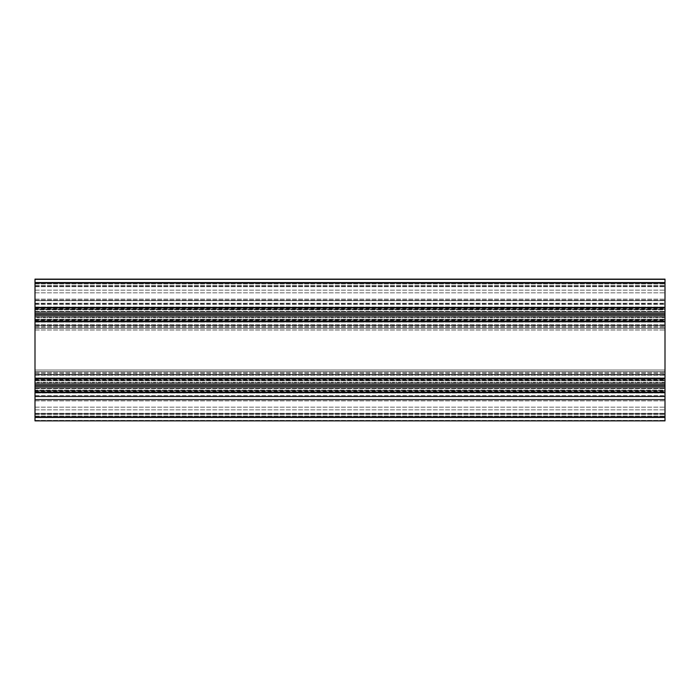 <?xml version="1.0" encoding="UTF-8"?>
<svg xmlns="http://www.w3.org/2000/svg" width="700" height="700" viewBox="0 0 700 700"><rect width="100%" height="100%" fill="white"/><g stroke="black" fill="none" stroke-linecap="round" stroke-linejoin="round"><path stroke-width="0.53" stroke-dasharray="3.5 2.62" d="M35 300.703L665 300.703L665 282.275L665 300.703L665 282.275L665 300.703L35 300.703L35 282.275L665 282.275L35 282.275L35 300.703L665 300.703L35 300.703L35 282.275L665 282.275L35 282.275L35 300.703L665 300.703L35 300.703M35 399.297L665 399.297L665 417.725L665 399.297L665 417.725L665 399.297L35 399.297L35 417.725L665 417.725L35 417.725L35 399.297L665 399.297L35 399.297L35 417.725L665 417.725L35 417.725L35 399.297L665 399.297L35 399.297M35 328.422L665 328.422L665 329.998L665 327.504L665 328.422L35 328.422L35 329.998L35 327.504L35 328.422L665 328.422L35 328.422M35 326.506L35 327.504L35 325.588L665 325.588L665 327.504L665 325.588L35 325.588L35 326.506L665 326.506L35 326.506M35 370.002L35 329.998L35 371.578L665 371.578L665 329.998L665 372.496L665 371.578L35 371.578L35 370.002L665 370.002L35 370.002M35 371.578L35 372.496L35 371.578L665 371.578L35 371.578M35 373.494L35 372.496L35 374.412L665 374.412L665 372.496L665 374.412L35 374.412L35 373.494L665 373.494L35 373.494M665 390.731L665 391.344L665 390.688L35 390.731L35 391.344L35 390.688L665 390.731M35 390.819L35 392.341L35 390.819L665 390.688L665 392.341L665 390.819L35 390.819M665 392.341L665 390.784L665 392.481L35 392.481L35 390.784L35 392.481L665 392.341M665 390.119L665 388.596L665 390.119L35 390.119L35 390.784L35 388.596L35 390.119L665 390.119M35 388.054L35 382.821L35 388.054L665 388.054L665 388.596L665 382.821L665 388.054L35 388.054M35 382.279L35 380.756L35 382.279L665 382.279L665 382.821L665 380.756L665 382.279L35 382.279M665 380.091L665 378.534L665 380.091L35 380.091L35 380.756L35 378.534L35 380.091L665 380.091M665 378.534L665 380.056L665 378.394L35 378.394L35 380.056L35 378.394L665 378.534M35 380.144L35 379.531L35 380.144L665 380.188L665 379.531L665 380.144L35 380.144M665 309.269L665 308.656L665 309.312L35 309.269L35 308.656L35 309.312L665 309.269M35 309.181L35 307.659L35 309.181L665 309.312L665 307.659L665 309.181L35 309.181M665 307.659L665 309.216L665 307.519L35 307.519L35 309.216L35 307.519L665 307.659M665 309.881L665 311.404L665 309.881L35 309.881L35 309.216L35 311.404L35 309.881L665 309.881M35 311.946L35 317.179L35 311.946L665 311.946L665 311.404L665 317.179L665 311.946L35 311.946M35 317.721L35 319.244L35 317.721L665 317.721L665 317.179L665 319.244L665 317.721L35 317.721M665 319.909L665 321.466L665 319.909L35 319.909L35 319.244L35 321.466L35 319.909L665 319.909M665 321.466L665 319.944L665 321.606L35 321.606L35 319.944L35 321.606L665 321.466M35 319.856L35 320.469L35 319.856L665 319.812L665 320.469L665 319.856L35 319.856M665 386.855L35 386.855L35 392.998L665 392.998L665 279.125L665 307.869L665 279.125L35 279.125L35 279.598L35 279.125L665 279.125L35 279.125L35 307.396L665 307.396M35 392.131L35 420.875L35 420.402L35 420.875L665 420.875L665 413.787L35 413.787L665 413.787L35 413.787L35 420.402L35 413.787L665 413.787L665 399.928L35 399.928L665 399.928L665 396.777L35 396.777L665 396.777L35 396.777L665 396.777L665 396.174L35 396.148L665 396.174L35 396.148L35 395.675L35 413.787L35 392.998L35 396.148L665 396.148L665 392.998L665 420.875L665 392.131L665 396.148L665 392.131L665 392.998L35 392.998L35 392.131L35 392.919L35 392.131L665 392.131M35 395.675L35 392.919L35 395.675L665 395.675L35 395.675M35 420.875L665 420.875L35 420.875M35 396.148L665 396.148M35 307.396L35 307.869L665 307.869L35 307.869L35 286.213L35 378.744L665 378.744L35 378.744L35 377.877L665 377.877L35 377.877L35 374.727L665 374.727L35 374.727L35 378.744L35 374.727L665 374.727L35 374.727L35 384.02L665 384.02M35 321.256L665 321.256M35 325.273L665 325.273L35 325.273M35 322.123L665 322.123L35 322.123M35 307.002L665 307.002L35 307.002M35 303.852L665 303.852M35 279.598L35 286.213L35 279.598L665 279.598L35 279.598M35 286.213L665 286.213L35 286.213M35 300.072L665 300.072L35 300.072M35 303.223L665 303.223L35 303.223M35 307.869L665 307.869M35 313.145L665 313.145M35 314.562L665 314.562M35 315.98L665 315.98M35 378.744L665 378.744M35 386.855L35 384.02M35 385.438L665 385.438M35 292.828L665 292.828L35 292.828M35 299.127L665 299.127L35 299.127M35 290.15L665 290.15L35 290.15M35 283.85L665 283.85L35 283.85M35 407.172L665 407.172L35 407.172M35 400.873L665 400.873L35 400.873M35 409.85L665 409.85L35 409.85M35 416.15L665 416.15L35 416.15M35 329.998L665 329.998L35 329.998M35 327.504L665 327.504L35 327.504M35 372.496L665 372.496L35 372.496M35 390.784L665 390.784L35 390.784M35 388.596L665 388.596L35 388.596M35 382.821L665 382.821L35 382.821M35 380.756L665 380.756L35 380.756M35 380.056L665 380.056L35 380.056M35 309.216L665 309.216L35 309.216M35 311.404L665 311.404L35 311.404M35 317.179L665 317.179L35 317.179M35 319.244L665 319.244L35 319.244M35 319.944L665 319.944L35 319.944M35 392.919L665 392.919L35 392.919M35 392.604L665 392.604M35 416.938L665 416.938M35 420.402L665 420.402L35 420.402M35 414.575L665 414.575L35 414.575M35 413.315L665 413.315L35 413.315M35 375.2L665 375.2L35 375.2M35 377.956L665 377.956L35 377.956M35 322.044L665 322.044L35 322.044M35 324.8L665 324.8L35 324.8M35 304.325L665 304.325L35 304.325M35 307.081L665 307.081L35 307.081M35 285.425L665 285.425L35 285.425M35 286.685L665 286.685L35 286.685M35 283.062L665 283.062M35 321.729L665 321.729M35 378.271L665 378.271M35 391.344L665 391.344M35 390.688L665 390.688L35 390.688M35 392.481L665 392.481L35 392.481M35 378.394L665 378.394L35 378.394M35 380.188L665 380.188L35 380.188M35 379.531L665 379.531M35 308.656L665 308.656M35 309.312L665 309.312L35 309.312M35 307.519L665 307.519L35 307.519M35 321.606L665 321.606L35 321.606M35 319.812L665 319.812L35 319.812M35 320.469L665 320.469"/><path stroke-width="1.05" d="M35 392.604L35 420.875L665 420.875L665 392.131L35 392.131L35 392.604L665 392.604M35 392.131L35 386.855L665 386.855L665 392.131M35 386.855L35 385.438L665 385.438L665 386.855M35 385.438L35 384.02L665 384.02L665 385.438M35 384.02L35 378.744L665 378.744L665 384.02M35 321.256L35 315.98L665 315.98L665 321.256L35 321.256L35 378.744M665 321.256L665 378.744M35 313.145L35 307.869L665 307.869L665 313.145L35 313.145L35 315.98M35 314.562L665 314.562L665 315.98M665 313.145L665 314.562M35 283.062L665 283.062L665 279.125L35 279.125L35 307.869M665 283.062L665 307.869M35 416.938L665 416.938M35 378.271L665 378.271M35 321.729L665 321.729M35 307.396L665 307.396"/></g></svg>
